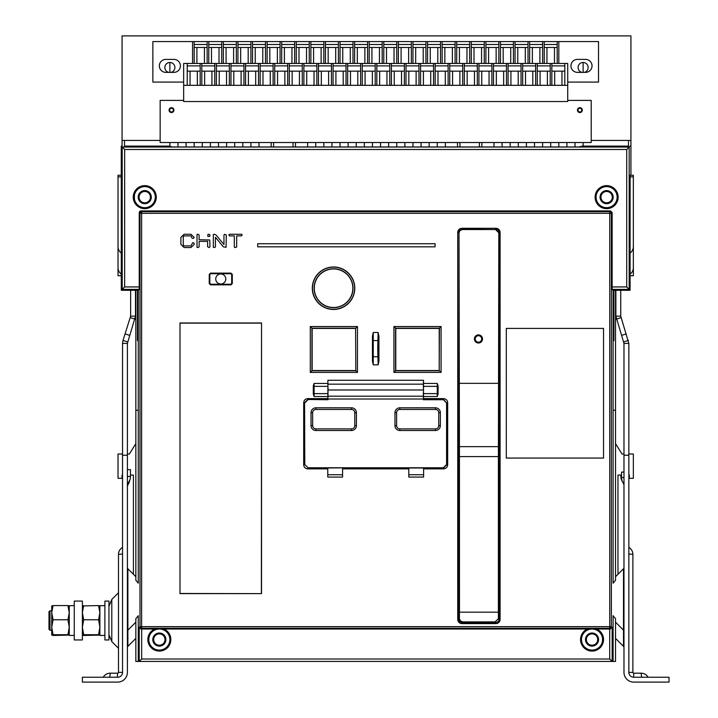 <?xml version="1.0" encoding="UTF-8"?>
<svg xmlns="http://www.w3.org/2000/svg" width="718" height="718" viewBox="0 0 718 718"><rect width="100%" height="100%" fill="white"/><g stroke="black" fill="none" stroke-linecap="round" stroke-linejoin="round"><path stroke-width="1.08" d="M127.633 341.903L123.011 340.395L122.536 343.401L122.536 672.38A4.864 4.864 0 0 1 117.671 677.236L82.364 677.236L82.364 682.1L117.671 682.1A9.72 9.72 0 0 0 127.4 672.38L127.4 343.401L135.505 316.153L135.505 290.287M122.536 552.842L122.536 547.43M129.743 480.162A9.72 9.72 0 0 1 128.522 483.744L128.046 484.569A4.864 4.864 0 0 0 127.4 486.992M107.763 677.236L103.365 677.236M116.352 677.236L116.837 677.236M109.764 677.236L110.249 673.188L117.671 673.188L117.303 677.236M122.536 672.38L118.488 672.38A0.808 0.808 0 0 1 117.671 673.188A0.808 0.808 0 0 0 118.488 672.38L118.488 554.404L122.536 553.928M105.6 682.1L103.41 682.1M107.996 682.1L108.463 682.1M105.124 682.1L103.93 682.1M122.536 455.221L127.4 455.221M122.536 343.401L127.4 343.401M130.64 290.287L130.64 316.153L123.011 340.404M130.64 316.153L135.505 316.153M135.029 319.151L130.398 317.652M133.413 574.283L133.413 475.074L130.479 475.074M122.536 475.074L122.069 475.074L122.069 478.314L118.021 478.314L118.021 454.009L122.536 454.009M127.4 454.009L129.366 454.009L135.846 443.634M138.278 290.287L138.278 583.187L135.846 580.234L135.846 290.287M138.78 661.44L135.846 661.44L135.846 618.665L138.278 615.721L138.278 661.44L612.158 661.44L609.708 659.007L609.708 629.031L612.158 627.433L612.158 661.44L613.1 661.44L613.1 615.721L615.532 618.665L615.532 661.44L613.01 661.44M121.261 176.888L118.021 176.888L118.021 175.273L121.261 175.273M630.117 274.123A8.104 8.104 0 0 0 633.357 267.643L633.357 175.273L630.925 175.273L630.925 35.9L122.069 35.9L122.069 146.912M372.445 142.532L372.445 146.957M380.549 146.957L380.549 142.532M388.653 142.532L388.653 146.957M396.758 146.957L396.758 142.532M404.862 142.532L404.862 146.957M412.958 146.957L412.958 142.532M421.062 142.532L421.062 146.957M429.167 146.957L429.167 142.532M437.271 142.532L437.271 146.957M445.375 146.957L445.375 142.532M356.245 142.532L356.245 146.957M364.34 146.957L364.34 142.532M340.036 142.532L340.036 146.957M348.14 146.957L348.14 142.532M323.827 142.532L323.827 146.957M331.931 146.957L331.931 142.532M307.627 142.532L307.627 146.957M315.732 146.957L315.732 142.532M558.81 142.532L558.81 146.957M566.915 146.957L566.915 142.532M542.611 142.532L542.611 146.957M550.706 146.957L550.706 142.532M526.402 142.532L526.402 146.957M534.506 146.957L534.506 142.532M510.193 142.532L510.193 146.957M518.297 146.957L518.297 142.532M493.993 142.532L493.993 146.957M502.088 146.957L502.088 142.532M583.124 72.365L583.124 62.475M583.124 146.095L583.124 142.532M575.019 142.532L575.019 146.957M186.079 142.532L186.079 146.957M194.183 146.957L194.183 142.532M202.288 142.532L202.288 146.957M210.392 146.957L210.392 142.532M218.496 142.532L218.496 146.957M226.592 146.957L226.592 142.532M234.696 142.532L234.696 146.957M242.801 146.957L242.801 142.532M250.905 142.532L250.905 146.957M259.01 146.957L259.01 142.532M169.879 62.475L169.879 72.365M169.879 142.532L169.879 146.31M177.983 146.957L177.983 142.532M628.492 140.423L628.492 147.037M124.501 147.037L124.501 140.423M633.357 176.888L630.117 176.888M591.219 140.423L630.925 140.423M122.069 140.423L160.15 140.423M567.723 101.534L567.723 63.453L183.655 63.453L183.655 101.534L567.723 101.534M567.723 82.085L598.516 82.085L598.516 41.572L152.862 41.572L152.862 82.085L183.655 82.085M585.547 72.365A6.48 6.48 0 0 0 592.036 65.877A6.48 6.48 0 0 0 585.547 59.397L577.452 59.397A6.48 6.48 0 0 0 570.963 65.877A6.48 6.48 0 0 0 577.452 72.365L585.547 72.365M551.846 85.325L551.846 63.453M578.017 110.123A1.867 1.867 0 0 0 579.875 111.981A1.867 1.867 0 0 0 581.742 110.123A1.867 1.867 0 0 0 579.875 108.256A1.867 1.867 0 0 0 578.017 110.123M582.307 110.123A2.432 2.432 0 0 0 579.875 107.691A2.432 2.432 0 0 0 577.452 110.123A2.432 2.432 0 0 0 579.875 112.555A2.432 2.432 0 0 0 582.307 110.123M183.655 100.394L160.15 100.394L160.15 142.532L591.219 142.532L591.219 100.394L567.723 100.394M173.927 110.123A2.432 2.432 0 0 0 171.494 107.691A2.432 2.432 0 0 0 169.062 110.123A2.432 2.432 0 0 0 171.494 112.555A2.432 2.432 0 0 0 173.927 110.123M558.81 63.453L558.81 41.572M557.195 63.453L557.195 41.572M544.226 44.489L557.195 44.489M557.195 47.487L544.226 47.487M544.226 63.453L544.226 41.572M554.475 63.453L554.475 47.487M546.945 63.453L546.945 47.487M542.611 41.572L542.611 63.453M529.642 44.489L542.611 44.489M542.611 47.487L529.642 47.487M529.642 63.453L529.642 41.572M539.891 63.453L539.891 47.487M532.352 63.453L532.352 47.487M528.017 41.572L528.017 63.453M515.057 44.489L528.017 44.489M528.017 47.487L515.057 47.487M515.057 63.453L515.057 41.572M525.307 63.453L525.307 47.487M517.768 63.453L517.768 47.487M513.433 41.572L513.433 63.453M500.473 44.489L513.433 44.489M513.433 47.487L500.473 47.487M500.473 63.453L500.473 41.572M510.722 63.453L510.722 47.487M503.183 63.453L503.183 47.487M498.848 41.572L498.848 63.453M485.889 44.489L498.848 44.489M498.848 47.487L485.889 47.487M485.889 63.453L485.889 41.572M496.138 63.453L496.138 47.487M488.599 63.453L488.599 47.487M484.264 41.572L484.264 63.453M471.304 44.489L484.264 44.489M484.264 47.487L471.304 47.487M471.304 63.453L471.304 41.572M481.554 63.453L481.554 47.487M474.015 63.453L474.015 47.487M469.68 41.572L469.68 63.453M456.72 44.489L469.68 44.489M469.68 47.487L456.72 47.487M456.72 63.453L456.72 41.572M466.969 63.453L466.969 47.487M459.43 63.453L459.43 47.487M455.095 41.572L455.095 63.453M442.135 44.489L455.095 44.489M455.095 47.487L442.135 47.487M442.135 63.453L442.135 41.572M452.385 63.453L452.385 47.487M444.846 63.453L444.846 47.487M440.511 41.572L440.511 63.453M427.542 44.489L440.511 44.489M440.511 47.487L427.542 47.487M427.542 63.453L427.542 41.572M437.8 63.453L437.8 47.487M430.261 63.453L430.261 47.487M425.927 41.572L425.927 63.453M412.958 44.489L425.927 44.489M425.927 47.487L412.958 47.487M412.958 63.453L412.958 41.572M423.207 63.453L423.207 47.487M415.677 63.453L415.677 47.487M411.342 41.572L411.342 63.453M398.373 44.489L411.342 44.489M411.342 47.487L398.373 47.487M398.373 63.453L398.373 41.572M408.623 63.453L408.623 47.487M401.093 63.453L401.093 47.487M396.758 41.572L396.758 63.453M383.789 44.489L396.758 44.489M396.758 47.487L383.789 47.487M383.789 63.453L383.789 41.572M394.038 63.453L394.038 47.487M386.508 63.453L386.508 47.487M382.173 41.572L382.173 63.453M369.205 44.489L382.173 44.489M382.173 47.487L369.205 47.487M369.205 63.453L369.205 41.572M379.454 63.453L379.454 47.487M371.924 63.453L371.924 47.487M367.589 41.572L367.589 63.453M354.62 44.489L367.589 44.489M367.589 47.487L354.62 47.487M354.62 63.453L354.62 41.572M364.87 63.453L364.87 47.487M357.331 63.453L357.331 47.487M352.996 41.572L352.996 63.453M340.036 44.489L352.996 44.489M352.996 47.487L340.036 47.487M340.036 63.453L340.036 41.572M350.285 63.453L350.285 47.487M342.746 63.453L342.746 47.487M338.411 41.572L338.411 63.453M325.451 44.489L338.411 44.489M338.411 47.487L325.451 47.487M325.451 63.453L325.451 41.572M335.701 63.453L335.701 47.487M328.162 63.453L328.162 47.487M323.827 41.572L323.827 63.453M310.867 44.489L323.827 44.489M323.827 47.487L310.867 47.487M310.867 63.453L310.867 41.572M321.117 63.453L321.117 47.487M313.578 63.453L313.578 47.487M309.243 41.572L309.243 63.453M296.283 44.489L309.243 44.489M309.243 47.487L296.283 47.487M296.283 63.453L296.283 41.572M306.532 63.453L306.532 47.487M298.993 63.453L298.993 47.487M294.658 41.572L294.658 63.453M281.698 44.489L294.658 44.489M294.658 47.487L281.698 47.487M281.698 63.453L281.698 41.572M291.948 63.453L291.948 47.487M284.409 63.453L284.409 47.487M280.074 41.572L280.074 63.453M267.114 44.489L280.074 44.489M280.074 47.487L267.114 47.487M267.114 63.453L267.114 41.572M277.363 63.453L277.363 47.487M269.824 63.453L269.824 47.487M265.489 41.572L265.489 63.453M252.53 44.489L265.489 44.489M265.489 47.487L252.53 47.487M252.53 63.453L252.53 41.572M262.779 63.453L262.779 47.487M255.24 63.453L255.24 47.487M250.905 41.572L250.905 63.453M237.936 44.489L250.905 44.489M250.905 47.487L237.936 47.487M237.936 63.453L237.936 41.572M248.186 63.453L248.186 47.487M240.656 63.453L240.656 47.487M236.321 41.572L236.321 63.453M223.352 44.489L236.321 44.489M236.321 47.487L223.352 47.487M223.352 63.453L223.352 41.572M233.601 63.453L233.601 47.487M226.071 63.453L226.071 47.487M221.736 41.572L221.736 63.453M208.767 44.489L221.736 44.489M221.736 47.487L208.767 47.487M208.767 63.453L208.767 41.572M219.017 63.453L219.017 47.487M211.487 63.453L211.487 47.487M207.152 41.572L207.152 63.453M194.183 44.489L207.152 44.489M207.152 47.487L194.183 47.487M194.183 63.453L194.183 41.572M204.433 63.453L204.433 47.487M196.903 63.453L196.903 47.487M187.218 85.325L187.218 63.453M200.178 63.453L200.178 85.325M197.342 85.325L197.342 71.145M190.055 85.325L190.055 71.145M187.218 71.145L200.178 71.145M187.218 65.877L200.178 65.877M201.803 63.453L201.803 85.325M214.763 63.453L214.763 85.325M211.927 85.325L211.927 71.145M204.639 85.325L204.639 71.145M201.803 71.145L214.763 71.145M201.803 65.877L214.763 65.877M216.387 63.453L216.387 85.325M229.347 63.453L229.347 85.325M226.511 85.325L226.511 71.145M219.223 85.325L219.223 71.145M216.387 71.145L229.347 71.145M216.387 65.877L229.347 65.877M230.972 63.453L230.972 85.325M243.941 63.453L243.941 85.325M241.104 85.325L241.104 71.145M233.808 85.325L233.808 71.145M230.972 71.145L243.941 71.145M230.972 65.877L243.941 65.877M245.556 63.453L245.556 85.325M258.525 63.453L258.525 85.325M255.689 85.325L255.689 71.145M248.392 85.325L248.392 71.145M245.556 71.145L258.525 71.145M245.556 65.877L258.525 65.877M260.14 63.453L260.14 85.325M273.109 63.453L273.109 85.325M270.273 85.325L270.273 71.145M262.976 85.325L262.976 71.145M260.14 71.145L273.109 71.145M260.14 65.877L273.109 65.877M274.725 63.453L274.725 85.325M287.694 63.453L287.694 85.325M284.858 85.325L284.858 71.145M277.561 85.325L277.561 71.145M274.725 71.145L287.694 71.145M274.725 65.877L287.694 65.877M289.309 63.453L289.309 85.325M302.278 63.453L302.278 85.325M299.442 85.325L299.442 71.145M292.145 85.325L292.145 71.145M289.309 71.145L302.278 71.145M289.309 65.877L302.278 65.877M303.894 63.453L303.894 85.325M316.862 63.453L316.862 85.325M314.026 85.325L314.026 71.145M306.73 85.325L306.73 71.145M303.894 71.145L316.862 71.145M303.894 65.877L316.862 65.877M318.478 63.453L318.478 85.325M331.447 63.453L331.447 85.325M328.611 85.325L328.611 71.145M321.314 85.325L321.314 71.145M318.478 71.145L331.447 71.145M318.478 65.877L331.447 65.877M333.071 63.453L333.071 85.325M346.031 63.453L346.031 85.325M343.195 85.325L343.195 71.145M335.907 85.325L335.907 71.145M333.071 71.145L346.031 71.145M333.071 65.877L346.031 65.877M347.656 63.453L347.656 85.325M360.615 63.453L360.615 85.325M357.779 85.325L357.779 71.145M350.492 85.325L350.492 71.145M347.656 71.145L360.615 71.145M347.656 65.877L360.615 65.877M362.24 63.453L362.24 85.325M375.2 63.453L375.2 85.325M372.364 85.325L372.364 71.145M365.076 85.325L365.076 71.145M362.24 71.145L375.2 71.145M362.24 65.877L375.2 65.877M376.824 63.453L376.824 85.325M389.784 63.453L389.784 85.325M386.948 85.325L386.948 71.145M379.66 85.325L379.66 71.145M376.824 71.145L389.784 71.145M376.824 65.877L389.784 65.877M391.409 63.453L391.409 85.325M404.369 63.453L404.369 85.325M401.533 85.325L401.533 71.145M394.245 85.325L394.245 71.145M391.409 71.145L404.369 71.145M391.409 65.877L404.369 65.877M405.993 63.453L405.993 85.325M418.953 63.453L418.953 85.325M416.117 85.325L416.117 71.145M408.829 85.325L408.829 71.145M405.993 71.145L418.953 71.145M405.993 65.877L418.953 65.877M420.577 63.453L420.577 85.325M433.546 63.453L433.546 85.325M430.71 85.325L430.71 71.145M423.414 85.325L423.414 71.145M420.577 71.145L433.546 71.145M420.577 65.877L433.546 65.877M435.162 63.453L435.162 85.325M448.131 63.453L448.131 85.325M445.295 85.325L445.295 71.145M437.998 85.325L437.998 71.145M435.162 71.145L448.131 71.145M435.162 65.877L448.131 65.877M449.746 63.453L449.746 85.325M462.715 63.453L462.715 85.325M459.879 85.325L459.879 71.145M452.582 85.325L452.582 71.145M449.746 71.145L462.715 71.145M449.746 65.877L462.715 65.877M464.331 63.453L464.331 85.325M477.299 63.453L477.299 85.325M474.463 85.325L474.463 71.145M467.167 85.325L467.167 71.145M464.331 71.145L477.299 71.145M464.331 65.877L477.299 65.877M478.915 63.453L478.915 85.325M491.884 63.453L491.884 85.325M489.048 85.325L489.048 71.145M481.751 85.325L481.751 71.145M478.915 71.145L491.884 71.145M478.915 65.877L491.884 65.877M493.499 63.453L493.499 85.325M506.468 63.453L506.468 85.325M503.632 85.325L503.632 71.145M496.335 85.325L496.335 71.145M493.499 71.145L506.468 71.145M493.499 65.877L506.468 65.877M508.084 63.453L508.084 85.325M521.053 63.453L521.053 85.325M518.216 85.325L518.216 71.145M510.92 85.325L510.92 71.145M508.084 71.145L521.053 71.145M508.084 65.877L521.053 65.877M522.677 63.453L522.677 85.325M535.637 63.453L535.637 85.325M532.801 85.325L532.801 71.145M525.513 85.325L525.513 71.145M522.677 71.145L535.637 71.145M522.677 65.877L535.637 65.877M537.261 63.453L537.261 85.325M550.221 63.453L550.221 85.325M547.385 85.325L547.385 71.145M540.098 85.325L540.098 71.145M537.261 71.145L550.221 71.145M537.261 65.877L550.221 65.877M567.723 85.325L183.655 85.325M564.806 85.325L564.806 63.453M561.97 85.325L561.97 71.145M554.682 85.325L554.682 71.145M551.846 71.145L564.806 71.145M551.846 65.877L564.806 65.877M192.568 63.453L192.568 41.572M165.822 59.397A6.48 6.48 0 0 0 159.342 65.877A6.48 6.48 0 0 0 165.822 72.365L173.927 72.365A6.48 6.48 0 0 0 180.406 65.877A6.48 6.48 0 0 0 173.927 59.397L165.822 59.397M171.144 72.365A5.026 5.026 0 0 0 169.879 62.475A5.026 5.026 0 0 0 168.613 72.365M584.389 72.365A5.026 5.026 0 0 0 583.124 62.475A5.026 5.026 0 0 0 581.858 72.365M169.636 110.123A1.867 1.867 0 0 0 171.494 111.981A1.867 1.867 0 0 0 173.361 110.123A1.867 1.867 0 0 0 171.494 108.256A1.867 1.867 0 0 0 169.636 110.123M630.117 253.059A8.104 8.104 0 0 0 633.357 246.57L633.357 275.748L630.117 275.748M615.532 443.634L622.012 454.009L623.978 454.009M628.842 454.009L633.357 454.009L633.357 478.314L629.309 478.314L629.309 475.074L628.842 475.074M617.965 574.283L617.965 475.074L621.546 475.074M613.1 290.287L613.1 583.187L615.532 580.234L615.532 290.287M135.846 410.247L138.278 410.247M121.261 253.059A8.104 8.104 0 0 1 118.021 246.57L118.021 267.643A8.104 8.104 0 0 0 121.261 274.123M118.021 176.888L118.021 275.748L121.261 275.748M613.1 410.247L615.532 410.247M628.842 651.773L628.842 343.401L620.738 316.153L620.738 290.287M628.842 551.918L628.842 547.52M648.004 677.236L648.112 677.236A8.104 8.104 0 0 0 641.129 673.188L641.614 677.236L641.129 673.188L633.698 673.188A0.808 0.808 0 0 1 632.89 672.38A0.808 0.808 0 0 0 633.698 673.188A0.808 0.808 0 0 1 632.89 672.38L628.842 672.38L628.842 652.15L628.842 672.38A4.864 4.864 0 0 0 633.698 677.236L669.014 677.236L669.014 682.1L633.698 682.1A9.72 9.72 0 0 1 623.978 672.38L623.978 672.299M623.978 485.691A4.864 4.864 0 0 0 623.332 483.259L622.201 481.311A9.72 9.72 0 0 1 620.899 476.447L620.899 475.074M615.532 638.392L623.502 646.371L623.502 630.162A1.624 1.624 0 0 1 623.978 631.31M623.978 647.51A1.624 1.624 0 0 0 623.502 646.371M615.873 290.287L615.873 316.153L623.978 343.401L623.978 672.38M623.978 548.067L623.978 550.518M623.978 551.846L623.978 567.597L623.978 551.846M623.978 549.503L623.978 550.419M623.978 548.085L623.978 549.593M623.745 341.903L628.367 340.395M615.873 316.153L620.738 316.153M620.971 317.652L616.349 319.151M628.842 343.401L623.978 343.401M628.842 455.221L623.978 455.221M635.152 677.236L633.698 677.236L633.698 673.188M642.691 677.236L647.941 677.236M628.842 553.928L632.89 554.404L632.89 672.38M645.401 682.1L645.958 682.1M623.978 567.597A1.624 1.624 0 0 1 623.502 568.746L615.532 576.716M623.502 568.746L623.502 630.162L615.532 622.192M622.847 482.433A9.72 9.72 0 0 1 621.546 477.578L623.978 477.578M623.978 472.076L621.546 472.076L621.546 477.578M127.4 567.597A1.624 1.624 0 0 0 127.876 568.746L135.846 576.716M135.846 622.192L127.876 630.162L127.876 646.362A1.624 1.624 0 0 0 127.4 647.51M127.4 631.31A1.624 1.624 0 0 1 127.876 630.162L127.876 568.746M137.461 290.287L137.461 340.565L138.278 340.565M613.037 340.565L613.908 340.565L613.908 290.287M459.96 142.532L459.96 146.957M479.4 146.957L479.4 142.532M273.594 142.532L273.594 146.957M293.043 146.957L293.043 142.532M135.846 638.392L127.876 646.371M127.4 482.891L128.046 483.259A4.864 4.864 0 0 0 127.4 485.691M127.4 476.447L130.479 476.447L130.479 469.644L127.4 469.644M130.479 476.447A9.72 9.72 0 0 1 129.177 481.311L128.046 483.259M459.439 456.594L459.017 232.803L459.969 230.505L462.257 229.554L495.582 229.554L498.822 232.803L498.4 456.594L459.439 456.594L459.475 612.176M495.151 621.896L462.688 621.896L461.952 622.632L495.887 622.632L495.151 621.896L498.391 618.656L498.4 456.594M462.688 621.896L460.391 620.944L459.439 618.656L459.439 612.176L498.391 612.176M209.162 247.548L207.61 246.741L207.61 241.365L199.119 241.365L199.119 246.741L198.312 247.548L197.001 247.315L197.001 234.49L198.312 234.256L199.119 235.064L199.119 239.74L209.737 239.974L209.97 246.741L209.162 247.548M378.126 364.852L373.252 364.852L373.252 332.488L378.126 332.488L378.933 336.177L378.933 361.163L378.126 364.852L377.722 348.67L377.901 340.574L378.727 341.4L378.933 361.163M373.252 364.852L372.445 361.163L372.445 336.177L372.445 361.163M373.252 332.488L372.445 336.177M224.752 234.256L226.305 235.064L226.071 247.315L223.271 246.786L215.454 237.227L215.454 246.741L214.646 247.548L213.336 247.315L213.336 234.49L214.494 234.256L216.127 235.046L223.953 244.569L223.953 235.064L224.752 234.256M441.076 326.555L441.076 372.409L393.922 372.409L393.922 326.555L441.076 326.555L439.219 328.413L395.78 328.413L395.78 370.551L439.219 370.551L439.219 328.413M357.456 326.555L357.456 372.409L310.302 372.409L310.302 326.555L357.456 326.555L355.814 328.198L311.944 328.198L311.944 370.766L355.814 370.766L355.589 328.413L312.159 328.413L312.159 370.551L355.589 370.551M179.994 322.974L261.531 322.974L261.531 593.624L179.994 593.624L179.994 322.974L179.994 593.624M210.536 273.127L230.99 273.127L232.291 274.429L232.291 283.538L230.99 284.84L210.536 284.84L209.234 283.538L209.234 274.429L210.536 273.127L209.827 274.563L209.827 283.395L210.679 284.247L230.873 284.247L231.699 283.395L231.699 274.563L230.855 273.72L210.67 273.72M333.556 309.458A21.235 21.235 0 0 1 312.312 288.223A21.235 21.235 0 0 1 333.556 266.988A21.235 21.235 0 0 1 354.791 288.223A21.235 21.235 0 0 1 333.556 309.458M506.307 328.413L603.542 328.413L603.542 458.057L506.307 458.057L506.307 328.413M423.342 387.558L423.494 380.271L423.494 383.457L437.271 383.457L438.079 385.889L438.079 394.092L437.271 396.524L423.494 396.524L423.494 398.625L443.571 398.625C446.084 398.876 447.458 400.249 447.673 402.735L447.673 464.761C447.431 467.274 446.058 468.648 443.571 468.872L423.611 468.872L423.611 477.075L408.793 477.075L408.793 468.872L342.576 468.872L342.576 477.075L327.767 477.075L327.767 468.872L307.807 468.872C305.294 468.621 303.92 467.256 303.696 464.761L303.696 402.735C303.947 400.222 305.321 398.849 307.807 398.625L327.884 398.625L327.884 396.524L314.107 396.524L313.299 394.092L313.299 385.889L314.107 383.457L327.884 383.457L327.884 380.271L328.009 396.192L423.36 396.192L423.494 398.625M184.077 245.924L190.997 245.924L192.639 242.711L193.95 242.953L194.183 244.434L190.943 247.548L184.131 247.548L180.891 244.434L180.891 237.371L184.131 234.256L190.943 234.256L194.183 237.371L193.384 238.448L192.065 238.214L190.988 235.881L184.095 235.881L183.252 236.725L183.252 245.08L184.077 245.924M209.97 235.064L209.737 236.375L207.852 236.375L207.852 234.49L209.162 234.256L209.97 235.064M236.662 235.881L236.662 247.064L234.786 247.548L234.301 247.064L234.301 235.881L229.365 235.881L228.88 234.741L229.365 234.256L241.634 234.256L242.11 234.741L241.634 235.881L236.662 235.881M257.699 243.725L435.081 243.725L435.081 246.83L257.699 246.83L257.699 243.725M612.14 212.537L612.14 286.94L626.724 286.94L626.724 149.488L124.654 149.488L124.654 286.94L139.238 286.94L139.238 212.546L139.714 211.397L140.854 210.921L610.515 210.921L612.14 212.537L611.377 213.309L611.377 626.643L609.753 626.643L609.753 628.259L141.626 628.259L141.626 626.643L609.753 626.643L609.753 213.309L611.377 213.309L610.901 212.16A1.624 1.624 -135 0 0 609.753 211.684L609.753 213.309L141.626 213.309L141.626 211.684A1.624 1.624 135 0 0 140.001 213.309L141.626 213.309L141.626 626.643L140.001 626.643L141.626 628.259L140.854 629.031L609.708 629.031M606.62 185.63A11.515 11.515 0 0 1 618.135 197.145A11.515 11.515 0 0 1 606.62 208.66A11.515 11.515 0 0 1 595.105 197.145A11.515 11.515 0 0 1 606.62 185.63M144.758 185.63A11.515 11.515 0 0 1 156.273 197.145A11.515 11.515 0 0 1 144.758 208.66A11.515 11.515 0 0 1 133.243 197.145A11.515 11.515 0 0 1 144.758 185.63M626.724 286.94L630.072 290.287L613.055 290.287L612.158 289.39L612.14 286.94M141.67 629.031L141.67 659.007L609.708 659.007M596.685 629.031A11.515 11.515 0 0 1 592.036 651.073A11.515 11.515 0 0 1 587.387 629.031M163.991 629.031A11.515 11.515 0 0 1 159.342 651.073A11.515 11.515 0 0 1 154.693 629.031M141.67 659.007L139.22 661.44L139.211 627.433L140.001 626.643L140.001 213.309L139.238 212.546M139.22 289.39L138.314 290.287L121.306 290.287L122.204 289.39L139.22 289.39L139.238 286.94M140.854 629.031L139.211 627.433M124.654 286.94L122.204 289.39L122.204 147.037L124.654 149.488M626.724 149.488L629.174 147.037L122.204 147.037L121.261 146.095L122.069 146.095M612.158 289.39L629.174 289.39L629.174 147.037L630.117 146.095M630.072 290.287L630.117 175.273M124.501 146.095L169.062 146.095L172.311 146.957L579.067 146.957L582.307 146.095L628.492 146.095M328.045 392.423L328.036 387.558M592.036 645.231A5.672 5.672 0 0 0 597.708 639.558A5.672 5.672 0 0 0 592.036 633.886A5.672 5.672 0 0 0 586.364 639.558A5.672 5.672 0 0 0 592.036 645.231M592.036 633.016A6.552 6.552 0 0 1 598.579 639.558A6.552 6.552 0 0 1 592.036 646.11A6.552 6.552 0 0 1 585.484 639.558A6.552 6.552 0 0 1 592.036 633.016M590.708 629.112A10.537 10.537 0 0 0 581.517 640.223A10.537 10.537 0 0 0 592.036 650.095A10.537 10.537 0 0 0 602.546 640.232A10.537 10.537 0 0 0 593.373 629.112M590.169 629.031A10.689 10.689 0 0 0 581.383 640.492A10.689 10.689 0 0 0 602.68 640.492A10.689 10.689 0 0 0 593.894 629.031M121.306 290.287L121.261 146.095M606.62 202.817A5.672 5.672 0 0 0 612.292 197.145A5.672 5.672 0 0 0 606.62 191.473A5.672 5.672 0 0 0 600.948 197.145A5.672 5.672 0 0 0 606.62 202.817M606.62 190.593A6.552 6.552 0 0 1 613.163 197.145A6.552 6.552 0 0 1 606.62 203.697A6.552 6.552 0 0 1 600.068 197.145A6.552 6.552 0 0 1 606.62 190.593M606.62 186.608A10.537 10.537 0 0 0 596.084 197.145A10.537 10.537 0 0 0 606.62 207.681A10.537 10.537 0 0 0 617.148 197.145A10.537 10.537 0 0 0 606.62 186.608M606.62 186.456A10.689 10.689 0 0 0 595.931 197.145A10.689 10.689 0 0 0 606.62 207.834A10.689 10.689 0 0 0 617.309 197.145A10.689 10.689 0 0 0 606.62 186.456M144.758 202.817A5.672 5.672 0 0 0 150.43 197.145A5.672 5.672 0 0 0 144.758 191.473A5.672 5.672 0 0 0 139.086 197.145A5.672 5.672 0 0 0 144.758 202.817M144.758 190.593A6.552 6.552 0 0 1 151.31 197.145A6.552 6.552 0 0 1 144.758 203.697A6.552 6.552 0 0 1 138.206 197.145A6.552 6.552 0 0 1 144.758 190.593M134.419 195.117L134.419 199.173A10.537 10.537 0 0 0 155.294 197.145A10.537 10.537 0 0 0 134.419 195.117L134.419 199.173M134.419 194.847A10.591 10.591 0 0 0 134.419 199.451M144.758 186.456A10.689 10.689 0 0 0 134.069 197.145A10.689 10.689 0 0 0 144.758 207.834A10.689 10.689 0 0 0 155.447 197.145A10.689 10.689 0 0 0 144.758 186.456M159.342 645.231A5.672 5.672 0 0 0 165.014 639.558A5.672 5.672 0 0 0 159.342 633.886A5.672 5.672 0 0 0 153.67 639.558A5.672 5.672 0 0 0 159.342 645.231M159.342 633.016A6.552 6.552 0 0 1 165.894 639.558A6.552 6.552 0 0 1 159.342 646.11A6.552 6.552 0 0 1 152.79 639.558A6.552 6.552 0 0 1 159.342 633.016M158.014 629.112A10.537 10.537 0 0 0 148.832 640.223A10.537 10.537 0 0 0 159.342 650.095A10.537 10.537 0 0 0 169.852 640.232A10.537 10.537 0 0 0 160.679 629.112M157.484 629.031A10.689 10.689 0 0 0 159.342 650.248A10.689 10.689 0 0 0 169.995 640.492A10.689 10.689 0 0 0 161.2 629.031M225.784 278.988A5.026 5.026 0 0 1 220.758 284.005A5.026 5.026 0 0 1 215.741 278.988A5.026 5.026 0 0 1 220.758 273.962A5.026 5.026 0 0 1 225.784 278.988M231.699 283.395L231.699 274.563M232.291 274.429L230.855 273.72M230.99 273.127L230.99 273.621L210.536 273.621L209.827 274.563M209.234 274.429L209.728 274.429L209.827 283.395M209.234 283.538L210.679 284.247M210.536 284.84L210.536 284.346L230.873 284.247M230.99 284.84L232.291 283.538M261.531 593.624L180.146 593.481M261.531 322.974L261.379 593.481M180.146 323.118L261.379 323.118M423.494 396.524L423.494 383.457M423.333 392.423L423.36 396.192M327.884 383.457L327.884 396.524M327.884 398.625L328.009 396.192M313.299 394.092L313.299 387.092A0.808 0.727 180 0 1 314.107 386.365L314.107 383.457M307.807 398.625L307.807 399.504L327.911 399.504M327.991 399.72L307.807 399.504L304.576 402.735L303.696 402.735M303.696 464.761L304.576 464.761L304.576 402.735L304.791 464.555L308.013 467.777L304.791 464.555M307.807 468.872L307.807 467.992L327.767 467.992L327.767 468.872M342.576 468.872L342.576 467.849L327.767 467.992M342.576 467.992L443.571 467.992L446.802 464.761L447.673 464.761M423.378 399.72L443.356 399.72L446.587 402.942L446.587 464.555L443.356 467.777L308.013 467.777M423.611 468.872L423.611 467.992M443.571 468.872L443.356 467.777M447.673 402.735L446.802 402.735L446.587 464.555M446.587 402.942L443.571 399.504L443.571 398.625M423.467 399.504L443.356 399.72M308.013 399.72L304.791 402.942M363.425 467.777L387.953 467.777M394.972 425.648L394.972 412.679A4.864 4.864 0 0 1 399.836 407.815L435.485 407.815A4.864 4.864 0 0 1 440.349 412.679L440.349 425.648A4.864 4.864 0 0 1 435.485 430.504L399.836 430.504A4.864 4.864 0 0 1 394.972 425.648L396.596 425.648L396.596 412.679A3.24 3.24 0 0 1 399.836 409.439L435.485 409.439A3.24 3.24 0 0 1 438.725 412.679L438.725 425.648A3.24 3.24 0 0 1 435.485 428.888L399.836 428.888A3.24 3.24 0 0 1 396.596 425.648M311.029 412.679A4.864 4.864 0 0 1 315.893 407.815L351.542 407.815A4.864 4.864 0 0 1 356.406 412.679L356.406 425.648A4.864 4.864 0 0 1 351.542 430.504L315.893 430.504A4.864 4.864 0 0 1 311.029 425.648L311.029 412.679L312.644 412.679A3.24 3.24 0 0 1 315.893 409.439L351.542 409.439A3.24 3.24 0 0 1 354.782 412.679L354.782 425.648A3.24 3.24 0 0 1 351.542 428.888L315.893 428.888A3.24 3.24 0 0 1 312.644 425.648L312.644 412.679M408.793 467.992L408.793 468.872M438.079 385.889L438.079 394.092M312.159 370.551L310.302 372.409M312.159 328.413L310.302 326.555M355.589 328.413L355.814 370.766L357.456 372.409M439.219 370.551L439.434 328.198L395.564 328.198L395.564 370.766L439.434 370.766L441.076 372.409M395.78 370.551L393.922 372.409M395.78 328.413L393.922 326.555M314.556 297.324A21.064 21.064 0 0 1 312.483 288.223A21.064 21.064 0 0 0 333.556 309.287A21.064 21.064 0 0 1 315.31 277.686A21.064 21.064 0 0 1 351.802 277.686A21.064 21.064 0 0 1 333.556 309.287A21.064 21.064 0 0 0 354.62 288.223A21.064 21.064 0 0 0 333.556 267.159A21.064 21.064 0 0 0 312.483 288.223M315.31 277.686A21.064 21.064 0 0 1 331.931 267.213M335.171 267.213A21.064 21.064 0 0 1 354.62 288.223M378.933 336.177L378.727 341.4M378.844 348.67C378.772 353.902 378.7 353.902 378.628 348.67C378.7 343.437 378.772 343.437 378.844 348.67C378.772 353.902 378.7 353.902 378.628 348.67C378.7 343.437 378.772 343.437 378.844 348.67M378.126 332.488L377.901 340.574L373.468 340.574L372.651 341.4M372.741 348.67C372.678 353.902 372.606 353.902 372.534 348.67C372.606 343.437 372.669 343.437 372.741 348.67C372.678 353.902 372.606 353.902 372.534 348.67C372.606 343.437 372.669 343.437 372.741 348.67M333.556 268.774A19.449 19.449 0 0 1 352.996 288.223A19.449 19.449 0 0 1 333.556 307.672A19.449 19.449 0 0 1 314.107 288.223A19.449 19.449 0 0 1 333.556 268.774M333.556 307.501A19.278 19.278 0 0 0 352.834 288.223A19.278 19.278 0 0 0 333.556 268.945A19.278 19.278 0 0 0 314.278 288.223A19.278 19.278 0 0 0 333.556 307.501M498.822 383.331L459.017 383.331M478.466 334.902A4.048 4.048 0 0 1 482.514 338.95A4.048 4.048 0 0 1 478.466 342.998A4.048 4.048 0 0 1 474.418 338.95A4.048 4.048 0 0 1 478.466 334.902M498.4 446.659L459.439 446.659M478.466 335.71A3.24 3.24 0 0 1 481.706 338.95A3.24 3.24 0 0 1 478.466 342.19A3.24 3.24 0 0 1 475.217 338.95A3.24 3.24 0 0 1 478.466 335.71M104.9 605.624L99.874 605.723L99.874 635.43L104.9 635.43M104.9 601.074L104.9 639.962L108.948 639.962L108.948 601.074L104.9 601.074M101.058 605.66L99.874 605.723M99.874 635.107L98.572 634.712L99.874 627.236L98.572 619.769L99.874 612.669L98.572 605.57L82.373 605.947M98.572 634.712L83.674 634.712L82.373 627.236L83.674 619.769L98.572 619.769M99.874 635.089L83.674 635.466L82.373 635.089L83.674 634.712M99.874 605.947L98.572 605.57M83.674 619.769L82.373 612.669L83.674 605.57M82.373 619.652L82.373 601.074L74.268 601.074L74.268 639.962L82.373 639.962L82.373 619.652M74.268 605.624L69.251 605.723L69.251 635.43L74.268 635.43M70.436 605.66L69.251 605.723M69.251 635.107L67.941 634.712L69.251 627.236L67.941 619.769L69.251 612.669L67.941 605.57L69.251 605.947M67.941 634.712L53.051 634.712L51.741 627.236L53.051 619.769L67.941 619.769M69.251 635.089L53.051 635.466L51.741 635.089L53.051 634.712M51.741 635.107L51.741 612.669L53.051 605.57L51.741 605.929L51.741 612.669L53.051 619.769M67.941 605.57L53.051 605.57M49.964 630.242L48.986 629.273L48.986 611.772L49.964 610.794L49.964 630.242L51.741 630.242M140.854 210.921L141.626 211.684L609.753 211.684L610.515 210.921M122.536 547.385A8.104 8.104 0 0 0 118.488 554.404A8.104 8.104 0 0 1 122.536 547.385M103.23 677.236A8.104 8.104 0 0 1 110.249 673.188A8.104 8.104 0 0 0 103.23 677.236M125.12 333.897L129.752 335.396M481.832 142.532L481.832 146.957M457.528 146.957L457.528 142.532M295.466 142.532L295.466 146.957M271.162 146.957L271.162 142.532M621.626 335.396L626.249 333.897M648.148 677.236A8.104 8.104 0 0 0 641.129 673.188M628.842 547.385A8.104 8.104 0 0 1 632.89 554.404A8.104 8.104 0 0 0 628.842 547.385M623.332 483.259L623.978 482.891M108.948 606.324L111.802 599.449L111.802 641.587L108.948 634.712M459.017 232.803L458.712 619.392L459.439 618.656M495.582 229.554L461.952 229.248L459.655 230.2L458.712 232.488L457.734 232.488L457.734 619.392L458.712 619.392L459.655 621.68L461.952 622.632L461.952 623.601A4.209 4.209 58 0 1 457.734 619.392M457.734 232.488A4.209 4.209 148 0 1 461.952 228.279L462.257 229.554M498.175 230.2L495.887 229.248L495.887 228.279A4.209 4.209 -167.8 0 1 500.096 232.488L500.096 619.392L499.127 619.392L499.127 232.488L498.175 230.2M500.096 232.488L498.822 232.803M498.391 618.656L499.127 619.392L498.175 621.68L495.887 622.632L495.887 623.601L461.952 623.601M500.096 619.392A4.209 4.209 -83.5 0 1 495.887 623.601M461.952 228.279L495.887 228.279M423.494 380.271L327.884 380.271M610.524 629.031L609.753 628.259L610.901 627.792A1.624 1.624 -45 0 0 611.377 626.643L612.158 627.433M423.324 389.991L328.054 389.991M423.423 384.157L327.946 384.157M314.107 396.524L314.107 386.365L327.821 386.365M313.299 392.899A0.808 0.727 180 0 0 314.107 393.626L327.821 393.626M327.991 399.02L423.378 399.02M396.596 412.679L394.972 412.679M399.836 407.815L399.836 409.439M435.485 409.439L435.485 407.815M440.349 412.679L438.725 412.679M438.725 425.648L440.349 425.648M435.485 428.888L435.485 430.504M399.836 428.888L399.836 430.504M315.893 409.439L315.893 407.815M351.542 409.439L351.542 407.815M356.406 412.679L354.782 412.679M354.782 425.648L356.406 425.648M351.542 428.888L351.542 430.504M315.893 428.888L315.893 430.504M312.644 425.648L311.029 425.648M423.611 474.742L408.793 474.742M342.576 474.742L327.767 474.742M437.271 383.457L437.271 396.524M438.079 392.899A0.808 0.727 0 0 1 437.271 393.626L423.557 393.626M438.079 387.092A0.808 0.727 0 0 0 437.271 386.365L423.557 386.365M372.651 355.94L373.468 356.765L377.901 356.765L378.727 355.94M103.365 682.1L103.957 682.1L103.365 682.1M127.4 547.394L127.355 548.022L127.4 547.394M127.4 550.697L127.4 549.279M623.978 547.394L624.023 548.022M623.978 549.441L623.978 551.648L623.978 549.441M648.139 682.1L647.51 682.055L648.139 682.1M644.145 682.1L644.638 682.1M111.802 599.449L118.488 592.763M111.802 641.587L118.488 648.273M72.949 605.606L74.268 605.606M49.964 610.794L51.741 610.794M103.572 605.606L104.9 605.606"/></g></svg>

